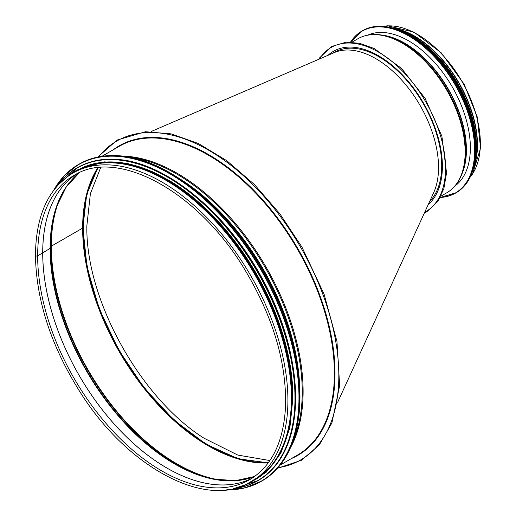 <?xml version="1.0" encoding="UTF-8"?>
<svg xmlns="http://www.w3.org/2000/svg" width="516" height="516" viewBox="0 0 516 516"><rect width="100%" height="100%" fill="white"/><g stroke="black" fill="none" stroke-linecap="round" stroke-linejoin="round"><path stroke-width="0.77" d="M268.262 462.858L238.147 458.756L206 444.179L173.989 420.056L144.254 387.993L118.796 350.112L99.291 308.942L87.062 267.23L82.889 227.743A0.897 0.516 180 0 1 82.631 228.111A0.897 0.516 0 0 0 82.889 227.743L86.701 194.493L97.872 167.739M97.788 167.745A177.807 102.658 -120 0 0 82.631 228.104L51.342 246.177L82.631 228.104A177.807 102.658 -120 0 0 268.21 462.923M60.14 197.892A177.807 102.658 -120 0 0 51.342 246.171A1.342 0.774 0 0 0 50.981 246.551A1.342 0.774 180 0 1 51.342 246.171A177.807 102.658 -120 0 0 223.28 480.461M57.128 205.284A177.601 102.536 -120 0 0 50.981 246.551L50.413 247.996L50.981 246.551A177.601 102.536 -120 0 0 215.365 479.37M69.679 182.271A176.227 101.742 -120 0 0 56.818 206.168A176.227 101.742 -120 0 0 50.413 247.996A1.342 0.774 180 0 1 50.084 248.357A1.342 0.774 0 0 0 50.413 247.996A176.227 101.742 -120 0 0 214.45 479.196A176.227 101.742 -120 0 0 241.578 480.009M79.271 172.737A176.02 101.626 -120 0 0 50.084 248.357L42.725 252.898L50.084 248.357A176.02 101.626 -120 0 0 121.995 420.153A176.02 101.626 -120 0 0 254.633 476.468L235.651 480.628L214.45 479.196M252.176 478.151A175.659 101.42 -120 0 1 117.732 427.925A175.659 101.42 -120 0 1 42.705 252.911L37.655 255.826L42.705 252.911A175.659 101.42 -120 0 1 76.587 174.021A175.659 101.42 -120 0 0 42.725 252.898A0.897 0.516 180 0 1 42.705 252.911A0.897 0.516 0 0 0 42.725 252.898A175.659 101.42 -120 0 0 117.745 427.906A175.659 101.42 -120 0 0 252.182 478.145M37.655 255.826A1.296 0.748 180 0 1 36.243 255.988A1.296 0.748 180 0 1 35.443 255.297L35.443 255.297A1.296 0.748 0 0 0 36.243 255.988A1.296 0.748 0 0 0 37.655 255.826A175.659 101.42 -120 0 0 114.333 432.602A175.659 101.42 -120 0 0 249.692 479.667C271.945 466.232 283.916 441.412 285.606 405.221C286.335 361.974 273.029 317.282 245.7 271.158C199.247 192.191 117.854 147.357 74.033 175.414A175.659 101.42 -120 0 0 37.655 255.826M254.498 479.886A178.252 102.916 -120 0 0 254.498 274.054A178.252 102.916 -120 0 0 76.245 171.144L72.737 173.17A178.252 102.916 -120 0 1 250.989 276.079A178.252 102.916 -120 0 1 250.989 481.912L254.498 479.886M290.992 355.498A177.807 102.658 -120 0 0 202.259 201.769M292.901 396.423A177.807 102.658 -120 0 0 167.745 179.626M281.42 449.313A177.807 102.658 -120 0 0 291.701 397.752A177.807 102.658 -120 0 0 116.184 163.114M337.67 402.248L433.666 192.681A88.926 51.342 -120 0 0 438.542 167.474A88.926 51.342 -120 0 0 401.674 80.083A88.926 51.342 -120 0 0 334.303 52.6L151.091 131.548M429.667 201.421A88.926 51.342 -120 0 0 419.676 97.737A88.926 51.342 -120 0 0 334.362 52.335L332.704 53.29M100.73 167.474L90.384 193.668L86.862 225.737C85.424 299.048 140.042 397.913 203.955 438.168L237.863 455.099L269.887 460.556M98.324 167.687A177.717 102.607 -120 0 0 83.321 227.782A177.717 102.607 -120 0 0 268.526 462.491M393.095 28.045A88.926 51.342 60 0 1 459.059 83.018A88.926 51.342 60 0 1 473.688 167.635M399.029 29.728A88.481 51.084 60 0 1 475.191 161.656M328.015 55.309A90.268 52.116 60 0 1 333.433 51.316A90.268 52.116 60 0 1 421.204 99.259A90.268 52.116 60 0 1 428.299 204.4M455.912 185.283A87.314 50.413 60 0 1 455.357 185.489M368.463 34.991A87.314 50.413 60 0 1 368.927 34.617M367.695 35.133A87.314 50.413 60 0 1 433.969 61.765A87.314 50.413 60 0 1 470.366 147.782A87.314 50.413 60 0 1 454.848 186.089M277.969 467.735A184.064 106.27 -120 0 0 300.705 247.383A184.064 106.27 -120 0 0 98.504 156.89M291.482 458.531A178.697 103.174 -120 0 0 298.022 248.931A178.697 103.174 -120 0 0 113.23 149.788M280.22 465.032L297.48 455.067A178.252 102.916 -120 0 0 297.48 249.241A178.252 102.916 -120 0 0 119.228 146.325L101.968 156.29M290.56 447.604A178.252 102.916 -120 0 0 266.198 267.307A178.252 102.916 -120 0 0 122.24 156.058M293.572 439.8A177.975 102.755 -120 0 0 265.385 267.785A177.975 102.755 -120 0 0 130.516 157.348M299.615 385.82A176.601 101.962 -120 0 0 180.284 179.117M297.397 365.96A176.466 101.884 -120 0 0 196.396 190.991M299.919 397.101A182.722 105.496 -120 0 0 299.919 397.023A182.722 105.496 -120 0 0 170.654 173.202M79.135 164.107C91.055 157.277 104.748 154.529 120.215 155.851C167.255 159.199 225.795 206.045 261.76 269.068C286.702 312.915 299.435 355.595 299.97 397.101C299.454 437.8 286.812 465.735 262.038 480.899A182.903 105.599 -120 0 0 299.919 397.172A182.903 105.599 -120 0 0 220.08 213.108A182.903 105.599 -120 0 0 79.135 164.107L78.438 164.514A182.903 105.599 -120 0 0 53.651 190.314M226.595 489.865A182.903 105.599 -120 0 0 261.335 481.305A182.903 105.599 -120 0 0 299.216 397.578A182.903 105.599 -120 0 0 219.377 213.514A182.903 105.599 -120 0 0 78.438 164.514L64.552 175.434L53.58 190.417M227.201 489.787A182.729 105.503 -120 0 0 298.97 397.578A182.729 105.503 -120 0 0 199.26 194.751A182.729 105.503 -120 0 0 54.019 189.83M295.616 397.752A180.484 104.206 -120 0 0 295.616 397.681A180.484 104.206 -120 0 0 167.932 176.595M258.006 480.648A180.665 104.309 -120 0 0 258.2 480.531A180.665 104.309 -120 0 0 295.616 397.83A180.665 104.309 -120 0 0 216.759 216.01A180.665 104.309 -120 0 0 77.535 167.61A180.665 104.309 -120 0 0 77.342 167.726M233.38 488.717A180.665 104.309 -120 0 0 257.813 480.757A180.665 104.309 -120 0 0 295.229 398.055A180.665 104.309 -120 0 0 216.365 216.236A180.665 104.309 -120 0 0 77.148 167.835A180.665 104.309 -120 0 0 58.044 185.012M234.329 488.497A180.503 104.213 -120 0 0 294.991 398.062A180.503 104.213 -120 0 0 202.162 202.672A180.503 104.213 -120 0 0 58.701 184.302M292.772 397.642A178.433 103.019 -120 0 0 214.682 217.862A178.433 103.019 -120 0 0 77.078 170.461M251.105 481.841A178.433 103.019 -120 0 0 292.14 398.01A178.433 103.019 -120 0 0 211.637 215.714A178.433 103.019 -120 0 0 72.853 173.099M383.265 26.355A88.926 51.342 60 0 1 461.936 81.36A88.926 51.342 60 0 1 470.237 176.988M319.436 59.005A94.738 54.696 60 0 1 419.102 91.306A94.738 54.696 60 0 1 424.726 212.199M351.977 42.164L357.807 38.797A88.926 51.342 60 0 1 446.733 90.132A88.926 51.342 60 0 1 446.733 192.816L440.903 196.183M462.413 172.647L463.026 170.873A87.275 50.387 60 0 0 448.12 89.332A87.275 50.387 60 0 0 384.955 35.656L383.117 35.301A88.649 51.181 60 0 1 447.275 89.823A88.649 51.181 60 0 1 462.413 172.647C459.201 181.832 453.977 188.553 446.733 192.816M381.685 35.049A87.139 50.31 60 0 1 448.372 89.191A87.139 50.31 60 0 1 461.917 174.015M368.669 34.959L370.056 34.23A86.778 50.104 60 0 1 370.224 34.14A86.778 50.104 60 0 0 369.959 34.282M456.718 184.554A86.778 50.104 60 0 0 456.97 184.393A86.778 50.104 60 0 1 456.808 184.496L455.486 185.334M350.687 42.093A93.396 53.922 60 0 1 424.978 47.698A93.396 53.922 60 0 1 474.662 150.266A93.396 53.922 60 0 1 440.316 197.338M362.664 30.625A93.577 54.025 60 0 1 434.775 55.689A93.577 54.025 60 0 1 475.617 149.859A93.577 54.025 60 0 1 456.241 192.7C468.934 184.922 475.41 170.615 475.675 149.788C476.145 116.487 455.067 72.492 426.906 47.949C402.48 27.161 381.066 21.388 362.664 30.625L350.551 42.093A93.577 54.025 60 0 1 361.968 31.031A93.577 54.025 60 0 1 434.072 56.096A93.577 54.025 60 0 1 474.92 150.266A93.577 54.025 60 0 1 455.538 193.1A93.577 54.025 60 0 1 440.258 197.441M406.215 33.475A93.402 53.928 60 0 1 475.629 149.717A93.402 53.928 60 0 1 475.539 153.562M405.873 33.243A91.158 52.632 60 0 1 475.804 147.782A91.158 52.632 60 0 1 475.571 153.968M398.623 29.992A91.338 52.735 60 0 1 476.055 147.782A91.338 52.735 60 0 1 474.765 161.876M391.76 27.793A91.338 52.735 60 0 1 476.449 147.557A91.338 52.735 60 0 1 473.237 168.919M406.395 32.805A91.177 52.638 60 0 1 476.455 147.421A91.177 52.638 60 0 1 476.216 153.736M418.67 39.964A89.107 51.445 60 0 1 476.145 139.526M250.989 481.912C206.484 509.763 127.865 468.057 80.322 392.45C51.174 346.23 36.217 300.512 35.443 255.297C35.901 215.553 48.336 188.179 72.737 173.17M56.818 206.168L66.183 187.095L79.29 172.725M97.801 157.032L117.093 140.075L145.415 131.735L171.08 133.863L198.441 143.538L226.846 160.734L254.407 184.515L279.833 213.753L301.931 247.074L324.042 294.023L336.961 341.463L339.657 385.607L331.898 422.952L319.288 444.973L301.486 460.24L277.498 468.276M262.038 480.899L244.932 487.865L226.472 489.877M233.29 488.736L258.2 480.531C282.671 465.555 295.165 437.961 295.674 397.752C295.146 356.756 282.562 314.605 257.929 271.293C222.635 209.464 165.339 163.346 119.028 159.547C103.381 158.038 89.552 160.728 77.535 167.61L57.979 185.083M246.783 484.124L266.224 472.217L280.814 453.196L289.85 427.99L292.907 397.83L289.689 363.264L280.22 326.757L264.966 290.16L244.707 255.33L224.157 228.246L201.453 204.768L177.44 185.766L153.007 171.944L127.794 163.559L104.155 161.863L76.839 170.08L68.718 175.704M383.065 26.342L387.58 25.8L413.961 32.115L441.335 52.896L464.11 84.108L477.236 116.926L480.557 148.118L472.566 173.989L470.147 177.175M424.307 213.114L426.751 211.837L437.89 201.363L443.863 188.63L446.553 172.931L441.902 136.276L425.042 98.253L401.467 68.331L374.165 48.51L359.697 43.305L346.107 42.177L331.395 46.563L319.804 57.657L318.785 59.288M383.117 35.301C373.558 33.488 365.122 34.649 357.807 38.797M456.318 184.805L456.847 184.502M369.54 34.501L370.069 34.198M440.251 197.454L456.241 192.7M391.263 27.671L406.221 32.669L421.488 42.009L449.584 71.389L469.379 109.334L476.5 147.486L473.101 169.409M412.407 35.952L436.878 55.341L457.673 83.095L471.605 114.939L476.5 146.944"/></g></svg>
